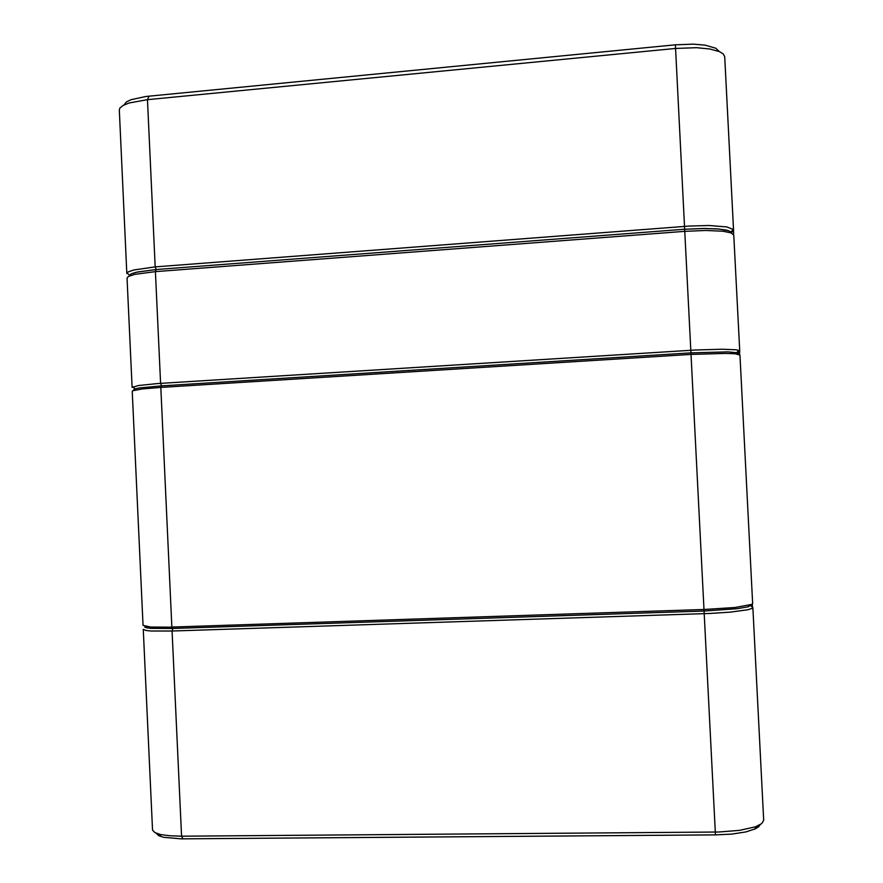 <?xml version="1.0" encoding="UTF-8"?>
<svg xmlns="http://www.w3.org/2000/svg" width="883" height="883" viewBox="0 0 883 883"><rect width="100%" height="100%" fill="white"/><g stroke="black" fill="none" stroke-linecap="round" stroke-linejoin="round"><path stroke-width="1.32" d="M123.797 105.066L126.435 101.854L131.081 99.669L146.015 96.479L675.385 44.867L693.376 44.194L705.031 45.176L715.826 48.245L719.325 51.534M733.53 230.165L724.667 56.711L723.243 53.995L719.502 51.611L709.91 48.962L696.51 47.682L675.44 48.41L147.461 99.636L129.128 102.98L123.178 105.397L119.911 108.09L119.293 110.066L126.832 273.564L128.223 271.898L133.741 269.933L155.209 266.942L689.546 226.015L708.894 225.529L726.864 226.964L733.265 229.503L733.541 230.286L731.212 232.88L728.828 230.816L719.126 228.995L703.475 228.421L684.678 229.227L704.866 228.421L717.625 228.863L726.643 230.154L730.053 231.401L731.301 232.957M129.315 276.026L131.269 273.885L136.059 272.339L156.214 269.58L137.759 271.953L131.556 273.752L129.47 275.187L127.031 272.913M739.7 350.893L733.784 235.044L730.981 232.836L723.022 231.258L705.936 230.452L684.722 231.313L155.419 271.6L134.635 274.381L128.41 276.478L127.042 278.112L132.075 387.361L138.41 385.496L157.571 383.597L695.55 349.966L721.963 349.171L736.091 349.767L739.689 350.827L739.501 354.613M750.98 605.219L747.967 606.853L737.018 608.74L704.027 611.069L172.582 628.508L150.717 628.365L145.728 627.614L144.801 627.051L145.132 626.411M134.525 390.098L133.83 389.535L134.757 388.917L139.194 387.935L161.335 385.816L690.925 352.858L727.956 351.92L736.985 352.781L739.292 354.524M143.057 625.44L150.673 627.007L169.337 627.118L703.906 609.491L735.031 607.449L751.621 604.425L752.625 603.486L739.921 355.032L735.086 353.796L725.605 353.388L690.97 354.458L160.783 387.361L142.229 388.939L132.88 390.694L132.251 391.235L143.057 625.44M156.887 833.497L160.805 836.245M760.108 824.722L758.74 826.753L755.682 828.707L746.014 831.852L731.864 834.06L715.429 834.921L181.092 838.85L163.543 837.272L158.565 835.605L156.192 833.232M748.221 606.577L750.241 605.241M145.651 626.511L147.086 627.736M752.327 604.005L752.559 608.122L748.155 609.7L730.197 612.173L709.59 613.519L172.075 631.025L151.092 630.97L145.861 630.44L143.234 629.325L152.516 830.119L154.856 832.603L160.452 834.512L169.735 835.804L181.589 836.19L718.839 832.029L739.623 830.351L755.462 826.775L761.698 823.673L763.707 820.252L752.835 607.659M733.541 230.286L733.53 234.37M675.385 44.867L684.678 229.227L156.214 269.58L684.678 229.227L715.429 834.921M149.05 96.148L147.461 99.636L155.209 266.942L156.214 269.58L155.419 271.6L160.607 383.399L161.578 385.805M733.784 235.044L739.711 350.959L737.78 353.079M161.335 385.816L160.783 387.361L171.898 627.04L172.582 628.508M172.825 628.497L172.075 631.025L181.589 836.19L183.035 838.85M750.749 605.705L752.824 607.592L763.707 820.34M733.541 230.22L724.667 56.832M730.903 232.097L733.221 229.448M736.698 352.703L738.817 350.297M134.989 388.84L132.759 386.776M752.625 603.497L739.921 355.032M147.362 627.99L145.739 626.522M747.967 606.853L749.501 605.142M754.303 829.325L757.371 826.047M161.346 836.698L158.068 833.894"/></g></svg>
